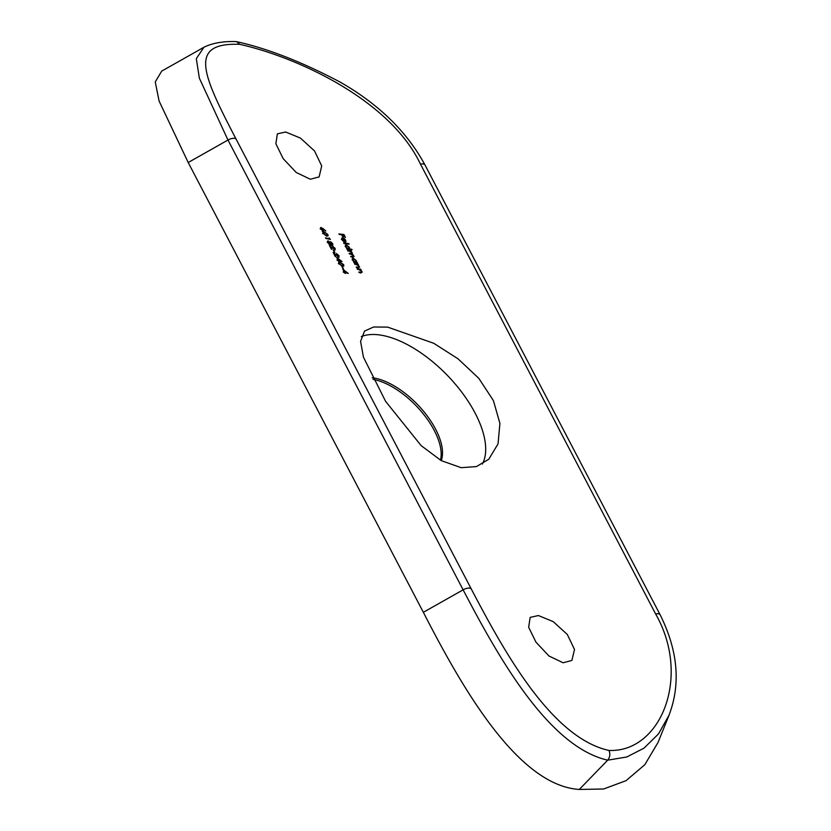 <?xml version="1.0" encoding="UTF-8"?>
<svg xmlns="http://www.w3.org/2000/svg" width="831" height="831" viewBox="0 0 831 831"><rect width="100%" height="100%" fill="white"/><g stroke="black" fill="none" stroke-linecap="round" stroke-linejoin="round"><path stroke-width="1.25" d="M563.117 662.774L571.905 660.437L574.501 649.468L567.313 634.479L553.207 621.619L538.426 615.542L530.157 617.391L528.661 627.27L535.953 642.145L549.011 656.023L563.117 662.774M310.327 179.236L319.114 176.899L321.711 165.93L314.534 150.941L300.417 138.081L285.635 132.004L277.367 133.853L275.871 143.732L283.163 158.607L296.22 172.484L310.327 179.236M373.015 379.383A58.544 28.254 -134.1 0 1 421.94 412.249A58.544 28.254 -134.1 0 1 440.44 460.166M372.195 377.752A58.544 28.254 -134.1 0 1 372.901 377.845A58.544 28.254 -134.1 0 1 423.685 411.428A58.544 28.254 -134.1 0 1 441.23 460.613M361.288 336.586A89.249 43.077 -134.1 0 1 379.559 334.945A89.249 43.077 -134.1 0 1 458.941 388.544A89.249 43.077 -134.1 0 1 482.396 464.03M387.641 327.113L433.72 343.265L457.974 358.774L478.822 378.334L493.427 400.646L499.919 423.436L498.039 443.868L488.794 459.242L476.423 466.586L461.122 467.676L441.219 460.613L421.12 445.603L385.574 401.3L363.448 357.174L360.571 341.354L364.518 331.112L373.576 326.999L387.641 327.113M341.853 266.595L343.047 268.891A302.723 138.85 152.4 0 0 343.515 268.995L342.32 266.709A302.723 138.85 -27.6 0 1 341.853 266.595M336.597 257.34L338.072 260.155A302.723 138.85 -27.6 0 1 337.012 259.906L337.293 260.446A302.723 138.85 152.4 0 0 338.352 260.695L338.705 261.381A302.723 138.85 152.4 0 0 339.173 261.485L338.819 260.799A302.723 138.85 152.4 0 0 342.029 261.505L336.597 257.34M333.231 250.121L334.436 252.406A302.723 138.85 152.4 0 0 334.903 252.52L333.709 250.224A302.723 138.85 -27.6 0 1 333.231 250.121M332.4 245.155L332.732 243.722L330.624 241.717L330.094 242.372L328.214 240.917L327.861 242.59L329.18 244.293L330.364 244.968L330.998 244.096L332.888 245.052M327.487 241.624L328.214 240.917L327.632 241.021M330.364 244.968L330.998 244.096L330.156 244.906M323.062 233.418L326.541 236.025L328.016 235.921L327.913 234.508L324.433 231.984L322.937 232.057L323.062 233.418M357.143 268.777L357.413 269.306A302.723 138.85 152.4 0 0 358.743 269.483L361.516 271.29L361.381 272.319L360.571 272.277A302.723 138.85 -27.6 0 1 358.857 272.049L359.137 272.589A302.723 138.85 152.4 0 0 360.997 272.828L362.254 272.038L360.425 269.691A302.723 138.85 152.4 0 0 361.09 269.774L360.81 269.234A302.723 138.85 -27.6 0 1 357.143 268.777M361.516 271.29L360.872 272.817M352.417 259.054L353.31 258.181L352.593 260.196L354.224 262.066A302.723 138.85 -27.6 0 1 353.591 261.983L353.871 262.513A302.723 138.85 152.4 0 0 357.548 262.98L357.268 262.451A302.723 138.85 -27.6 0 1 356.582 262.367L356.406 260.695L353.31 258.181L352.489 258.379M345.436 245.706L346.34 244.833L345.613 246.849L347.244 248.718A302.723 138.85 -27.6 0 1 346.61 248.635L346.891 249.165A302.723 138.85 152.4 0 0 352.064 249.799L351.783 249.269A302.723 138.85 -27.6 0 1 349.571 249.009L349.425 247.347L346.34 244.833L345.509 245.031M341.749 238.684L342.642 237.811L341.905 239.754L343.961 241.894L342.32 239.744L342.839 238.331L344.875 242.226L345.904 241.904L345.717 240.242L344.138 238.466L341.79 238.019M341.333 239.349L342.839 238.331M344.875 242.226L345.748 242.06M239.806 44.334C187.879 42.381 202.224 74.073 236.097 139.12L471.25 588.93C504.095 651.514 551.452 737.824 608.946 750.445C660.624 752.647 691.621 676.985 655.638 613.974L420.486 164.164C389.739 99.543 297.051 57.204 239.806 44.334L236.71 41.675C267.686 48.541 302.11 61.982 339.962 81.999C378.614 104.02 406.961 131.693 425.015 165.016A7.136 3.272 152.4 0 0 420.486 164.164M338.913 233.906L339.193 234.446A302.723 138.85 152.4 0 0 341.634 234.758L342.871 237.126A302.723 138.85 152.4 0 0 343.39 237.188L342.154 234.82A302.723 138.85 152.4 0 0 343.712 235.007L344.948 237.365A302.723 138.85 152.4 0 0 345.478 237.427L343.961 234.529A302.723 138.85 -27.6 0 1 338.913 233.906M343.66 242.984L343.941 243.525A302.723 138.85 152.4 0 0 349.113 244.158L348.833 243.618A302.723 138.85 -27.6 0 1 343.66 242.984M351.96 254.369L352.334 252.894L350.838 251.305A302.723 138.85 152.4 0 0 351.482 251.388L351.201 250.848A302.723 138.85 -27.6 0 1 347.524 250.391L347.805 250.92A302.723 138.85 152.4 0 0 349.342 251.128L351.825 252.749L350.942 253.611A302.723 138.85 -27.6 0 1 349.082 253.362L349.363 253.902A302.723 138.85 152.4 0 0 350.786 254.089L353.383 255.73L352.624 256.602A302.723 138.85 -27.6 0 1 350.64 256.343L350.921 256.872A302.723 138.85 152.4 0 0 352.905 257.132L354.099 256.478L352.427 254.016M351.825 252.749L350.485 254.047M353.383 255.73L352.167 257.039M354.505 263.739L354.785 264.268A302.723 138.85 152.4 0 0 356.104 264.445L358.888 266.252L358.743 267.281L357.943 267.25A302.723 138.85 -27.6 0 1 356.219 267.021L356.499 267.551A302.723 138.85 152.4 0 0 358.369 267.8L359.615 267L357.797 264.653A302.723 138.85 152.4 0 0 358.462 264.736L358.182 264.206A302.723 138.85 -27.6 0 1 354.505 263.739M358.888 266.252L358.234 267.779M320.454 228.193L321.182 227.486L320.724 228.961L323.103 231.143L323.176 229.065L325.877 231.039L322.864 228.452L320.569 227.59M323.103 231.143L323.675 231.06M329.149 237.884L329.627 238.798A302.723 138.85 -27.6 0 1 325.482 237.863L325.762 238.393A302.723 138.85 152.4 0 0 330.385 239.432L329.149 237.884M334.737 249.923L335.184 248.417L332.618 246.142L334.696 248.292L334.426 249.373L329.315 245.187L331.434 249.227A302.723 138.85 152.4 0 0 331.901 249.342L330.447 246.568L335.329 249.819M334.696 248.292L334.124 249.664M338.57 257.246L339.017 255.74L336.451 253.465L338.518 255.616L338.259 256.696L333.148 252.51L335.257 256.55A302.723 138.85 152.4 0 0 335.724 256.665L334.28 253.891L339.162 257.143M338.518 255.616L337.957 256.987M338.851 263.624L342.341 266.242L343.816 266.128L343.712 264.715L340.222 262.201L338.736 262.264L338.851 263.624M342.819 269.234L344.294 272.059A302.723 138.85 -27.6 0 1 343.234 271.81L343.515 272.35A302.723 138.85 152.4 0 0 344.574 272.599L344.927 273.285A302.723 138.85 152.4 0 0 345.395 273.389L345.042 272.703A302.723 138.85 152.4 0 0 348.251 273.409L342.819 269.234M579.29 789.45L607.7 760.168L626.751 756.989L643.994 748.17L658.495 733.918L669.007 715.242L658.079 742.353L644.835 764.686L626.065 780.673L603.576 789.003L579.29 789.45C517.329 785.524 461.195 685.97 423.353 612.312L463.127 589.833L227.974 140.034L199.367 78.197L196.313 58.658L203.938 47.242L161.692 71.123L155.262 81.916L159.095 101.05L188.201 162.512L423.353 612.312M608.946 750.445C610.432 753.925 610.016 757.166 607.7 760.168C548.159 746.612 497.946 656.334 463.127 589.833A7.136 3.272 152.4 0 1 471.25 588.93M203.938 47.242C212.279 43.119 222.864 41.218 235.692 41.55L236.71 41.675M344.501 242.444L345.405 241.582L343.317 238.445L345.281 240.221L344.761 242.018M348.978 247.295L348.428 248.874L346.07 246.932L346.61 245.363L348.978 247.295M348.168 249.591L349.072 248.718L347.981 249.31M345.104 246.392L346.61 245.363M350.557 251.471L351.201 250.848M355.959 260.654L355.408 262.222L353.05 260.28L353.591 258.711L355.959 260.654M355.149 262.949L356.052 262.077L354.962 262.658M352.084 259.75L353.591 258.711M357.527 264.84L358.182 264.206M360.155 269.878L360.81 269.234M323.01 229.47L322.802 230.603L321.213 229.096L321.441 228.016L323.01 229.47M322.251 231.423L322.501 230.893M320.963 229.346L321.441 228.016M327.445 234.425L326.261 235.495L323.539 233.542L324.713 232.524L327.445 234.425L326.604 236.284M323.28 233.791L323.456 232.555L322.563 233.428M332.234 243.587L332.14 244.615L330.759 243.286L330.894 242.257L332.234 243.587L331.849 244.896M330.458 243.576L330.894 242.257M330.291 243.192L330.084 244.428L328.328 242.714L328.484 241.447L330.291 243.192M329.523 245.249L329.782 244.719M327.217 242.382L328.484 241.447M338.539 260.269L337.615 258.493L340.544 260.716A302.723 138.85 -27.6 0 1 338.539 260.269L338.144 260.643M343.234 264.632L342.06 265.702L339.328 263.759L340.502 262.731L343.234 264.632L342.403 266.502M339.079 263.998L339.256 262.762L338.352 263.635M344.761 272.173L343.837 270.397L346.766 272.62A302.723 138.85 -27.6 0 1 344.761 272.173L344.366 272.547M236.097 139.12A7.136 3.272 152.4 0 0 227.974 140.034L188.201 162.512M425.015 165.016L660.157 614.826A7.136 3.272 152.4 0 0 655.638 613.974M669.007 715.242C680.911 684.09 677.961 650.611 660.157 614.826M353.466 256.54L352.562 257.413M351.897 253.548L351.004 254.421M358.992 267.177L358.099 268.049M361.62 272.204L360.727 273.077M321.088 228.068L320.184 228.941M332.4 244.563L331.496 245.436M330.634 242.309L329.741 243.182M334.8 249.31L333.896 250.183M338.632 256.644L337.729 257.517"/></g></svg>
